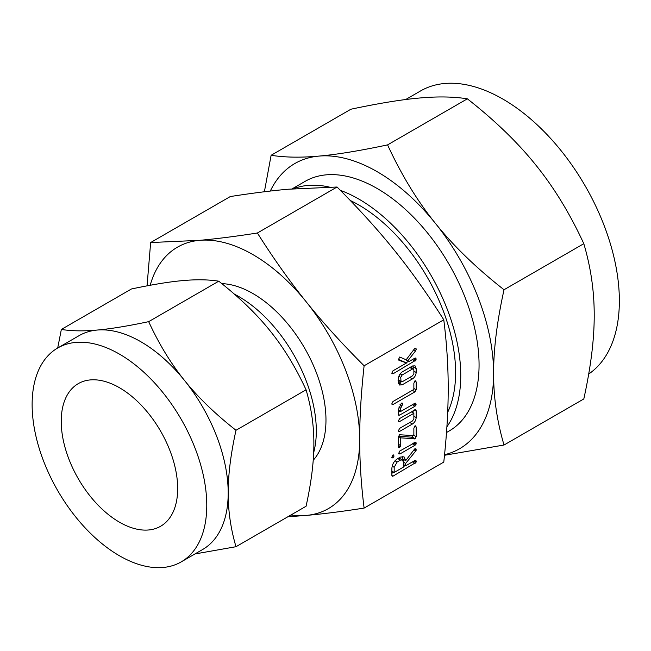 <?xml version="1.0" encoding="UTF-8"?>
<svg xmlns="http://www.w3.org/2000/svg" width="651" height="651" viewBox="0 0 651 651"><rect width="100%" height="100%" fill="white"/><g stroke="black" fill="none" stroke-linecap="round" stroke-linejoin="round"><path stroke-width="0.98" d="M392.96 454.959L394.091 456.017L392.96 457.987L391.796 457.344L392.96 454.959L393.757 454.959M392.057 458.019L391.796 457.344L392.96 457.987M399.852 454.007L398.689 453.34L399.852 450.98L415.81 442.127L416.249 443.201L415.078 445.219L399.852 454.007L398.689 453.34L398.99 453.999M415.021 425.835L416.168 426.918L416.168 436.723L415.151 438.741L400.739 437.863L400.739 445.626L399.592 447.652L398.445 446.952L398.445 437.147L399.462 434.746L413.865 435.625L413.865 428.244L415.021 425.835L415.794 425.835M398.713 447.668L398.445 446.952M414.988 409.65L416.168 410.7L416.168 417.56C415.956 420.318 414.711 422.466 412.425 424.013L399.624 431.401L398.445 430.759L399.624 428.366L412.482 420.945L413.865 418.91L413.865 413.32L399.624 421.547L398.445 420.904L399.624 418.52L415.794 409.512M398.738 431.418L398.445 430.759M398.746 421.571L398.445 420.904M398.445 414.418L398.445 409.479L401.455 403.083L402.334 403.14L402.644 404.181L400.739 408.193L400.739 411.432L414.98 403.205L415.875 403.197L415.916 405.248L414.988 406.232L399.624 415.11L398.738 415.273L398.445 414.418M415.021 380.802L416.168 381.885L416.168 389.786L414.988 391.829L392.968 404.548L391.796 403.897L392.976 401.512L413.865 389.444L413.865 383.219L415.021 380.802L415.794 380.811M392.097 404.556L391.796 403.897M398.445 378.768C398.583 375.928 399.828 373.65 402.188 371.941L412.425 366.025L415.037 365.829L416.168 368.539L416.168 372.462C415.956 375.22 414.711 377.368 412.425 378.915L402.188 384.822L399.47 385.01L398.445 382.69L398.445 378.768M364.112 508.089L443.779 462.096C446.757 434.917 448.23 410.35 448.197 388.387C448.23 366.391 446.757 343.525 443.779 319.787L364.112 365.781C361.126 392.96 359.653 417.527 359.686 439.49C359.653 461.486 361.126 484.352 364.112 508.089C342.035 511.515 322.774 513.956 306.32 515.413A150.942 87.144 -120 0 0 359.686 439.49A150.942 87.144 -120 0 0 306.32 301.95A150.942 87.144 -120 0 0 252.954 254.631A150.942 87.144 -120 0 0 199.588 240.333A150.942 87.144 -120 0 0 150.186 285.268M399.706 357.017L406.159 359.791L414.589 348.635L415.924 348.252L416.249 349.302L415.598 350.848L407.738 360.882L409.528 361.256L415.061 358.058L415.956 358.05L415.997 360.101L392.976 373.845L391.796 373.202L392.968 370.818L406.59 362.949L398.908 360.255L398.493 359.482L399.738 357M392.097 373.861L391.796 373.202M400.422 457.092L404.019 456.823L405.663 460.639L414.435 449.247L415.908 448.694L415.81 450.923L405.663 463.431L405.663 465.815L415.037 460.403L415.948 460.371L415.989 462.422L393.049 476.125L392.171 476.296L391.878 475.45L391.878 468.639C392.089 464.627 393.839 461.413 397.134 458.988L400.422 457.092M313.676 452.575A109.791 63.391 -120 0 0 238.673 296.474A109.791 63.391 -120 0 0 234.384 294.13M235.987 546.71L306.068 506.25C311.324 482.383 313.928 461.478 313.872 443.534C313.928 425.656 311.333 407.746 306.068 389.819C295.709 367.351 283.755 347.748 270.206 331.001C256.885 314.319 239.731 297.719 218.752 281.191C208.385 279.548 196.431 279.352 182.89 280.589C169.569 281.745 152.415 284.552 131.429 288.987L61.349 329.447C71.716 331.09 83.67 331.286 97.211 330.049C110.532 328.893 127.686 326.094 148.672 321.651C159.039 344.119 170.993 363.722 184.534 380.469C197.855 397.151 215.009 413.751 235.987 430.278C230.739 454.138 228.135 475.043 228.192 492.994C228.135 510.872 230.731 528.775 235.987 546.71L194.926 553.968M306.068 389.819L235.987 430.278M218.752 281.191L148.672 321.651M181.198 561.894L202.616 549.525A123.495 71.301 -120 0 0 228.192 492.994A123.495 71.301 -120 0 0 184.534 380.469A123.495 71.301 -120 0 0 140.868 341.751A123.495 71.301 -120 0 0 97.211 330.049A123.495 71.301 -120 0 0 79.129 335.631L57.703 348A123.495 71.301 60 0 1 119.45 354.12A123.495 71.301 60 0 1 200.126 462.942A123.495 71.301 60 0 1 181.198 561.894A123.495 71.301 60 0 1 119.45 555.775A123.495 71.301 60 0 1 38.775 446.96A123.495 71.301 60 0 1 57.703 348L61.349 329.447M313.212 460.273A103.257 59.615 -120 0 0 317.542 375.822A103.257 59.615 -120 0 0 252.954 293.56A103.257 59.615 -120 0 0 221.82 283.633M290.956 514.974A150.942 87.144 -120 0 0 306.32 515.413L287.856 516.764M147.053 285.846L150.65 242.546L199.588 240.333C216.042 238.876 235.304 236.435 257.381 233.009C273.493 258.48 289.809 281.46 306.32 301.95C322.774 322.473 342.035 343.752 364.112 365.781M119.45 387.719A82.343 47.539 60 0 1 173.247 460.273A82.343 47.539 60 0 1 160.618 526.26A82.343 47.539 60 0 1 119.45 522.183A82.343 47.539 60 0 1 65.661 449.621A82.343 47.539 60 0 1 78.283 383.634A82.343 47.539 60 0 1 119.45 387.719M443.779 319.787C427.666 294.317 411.351 271.337 394.832 250.847C378.377 230.324 359.116 209.044 337.047 187.016L288.1 189.229C271.654 190.678 252.385 193.119 230.316 196.545L150.65 242.546M337.047 187.016L257.381 233.009M350.287 200.5A136.832 78.999 60 0 1 358.856 205.008A136.832 78.999 60 0 1 447.676 412.311M293.381 188.782A144.099 83.198 60 0 1 329.3 187.065M340.367 190.352A144.099 83.198 60 0 1 358.856 199.076A144.099 83.198 60 0 1 447.196 309.111A144.099 83.198 60 0 1 446.895 426.787M446.496 432.524L449.214 430.954A144.099 83.198 -120 0 0 471.308 315.483A144.099 83.198 -120 0 0 377.165 188.497A144.099 83.198 -120 0 0 305.116 181.36L292.096 188.888M588.707 374.016A164.687 95.079 -120 0 0 609.515 241A164.687 95.079 -120 0 0 502.906 99.098A164.687 95.079 -120 0 0 420.57 90.937L405.679 99.538M444.552 454.723A164.687 95.079 -120 0 0 493.621 373.389C493.539 397.411 497.014 421.287 504.02 445.015L583.809 398.949C590.815 367.131 594.282 339.252 594.208 315.312C594.282 291.29 590.815 267.415 583.809 243.686C569.983 213.723 554.042 187.578 535.985 165.248C518.074 142.829 495.199 120.687 467.361 98.822C453.535 96.633 437.594 96.364 419.537 98.016C401.626 99.579 378.752 103.314 350.913 109.222L271.117 155.288C284.943 157.469 300.884 157.737 318.941 156.094A164.687 95.079 -120 0 0 270.295 191.06M504.02 445.015L444.495 455.285M504.02 289.752C497.014 321.57 493.539 349.449 493.621 373.389A164.687 95.079 -120 0 0 435.389 223.326A164.687 95.079 -120 0 0 377.165 171.693A164.687 95.079 -120 0 0 318.941 156.094C336.852 154.531 359.726 150.796 387.573 144.888C401.39 174.842 417.332 200.988 435.389 223.326C453.308 245.736 476.182 267.878 504.02 289.752L583.809 243.686M264.387 191.768L271.117 155.288M387.573 144.888L467.361 98.822M414.785 348.456L416.249 349.302M413.735 349.774L415.598 350.848M404.922 359.262L407.738 360.882M414.768 358.229L416.249 359.083M413.767 358.807L415.997 360.101M412.441 359.572L415.069 361.093M408.893 361.126L406.159 362.705M391.796 373.161L392.976 373.845M398.493 359.417L406.59 362.949M413.019 365.74L413.108 366.773L416.168 368.539M413.108 366.773L413.108 368.726M413.865 371.135L416.168 372.462M409.796 377.401L412.425 378.915M401.024 381.966L399.128 383.057L402.188 384.822M399.128 383.057L398.485 383.358M398.445 380.07L402.139 381.82L412.474 375.855L413.865 373.812L413.865 369.833L413.466 368.93L412.474 369.027L402.139 375L400.739 377.417L401.065 381.991L398.013 380.225M409.845 367.514L412.474 369.027M398.86 376.327L400.739 377.417M400.153 373.853L402.139 375M414.728 381.055L416.168 381.885M413.865 388.46L416.168 389.786M412.368 390.315L414.988 391.829M391.796 403.864L392.968 404.548M401.154 403.327L402.644 404.181M399.934 404.816L401.846 405.915M398.835 407.095L400.739 408.193M398.445 410.106L400.739 411.432M414.687 403.376L416.168 404.23M413.686 403.954L415.916 405.248M412.36 404.719L414.988 406.232M400.308 411.18L398.445 412.254M398.445 414.427L399.624 415.11M414.663 409.837L416.168 410.7M413.108 410.732L413.108 412.889M413.865 416.233L416.168 417.56M409.796 422.499L412.425 424.013M398.445 430.718L399.624 431.401M411.245 411.806L413.865 413.32M398.445 420.863L399.624 421.547M414.728 426.088L416.168 426.918M413.865 435.397L416.168 436.723M413.108 434.958L412.091 436.984L415.151 438.741M412.091 436.984L411.359 437.171L414.418 438.929M411.359 437.171L398.534 436.162M398.469 436.552L400.739 437.863M398.445 444.299L400.739 445.626M398.445 445.691L400.406 446.822M398.445 446.985L399.592 447.652M414.785 442.355L416.249 443.201M413.759 442.949L415.989 444.234M412.449 443.705L415.078 445.219M392.667 455.195L394.091 456.017M402.18 456.457L402.611 458.874L405.663 460.639M414.768 448.873L416.249 449.727M414.305 449.41L416.111 450.459M413.955 449.849L415.81 450.923M404.149 459.761L403.213 460.916M403.368 462.104L405.663 463.431M403.368 464.488L405.663 465.815M414.768 460.558L416.249 461.404M413.759 461.136L415.989 462.422M412.449 461.893L415.078 463.414M405.231 465.563L403.368 466.645M393.749 472.195L391.878 473.277M391.878 475.45L393.049 476.125M391.878 471.121L394.18 472.447L403.368 467.141L403.368 461.998L402.408 459.907L398.892 457.978M392.187 466.157L394.18 467.304L394.18 472.447M395.002 460.786L397.134 462.023L394.18 467.304M397.794 458.605L400.422 460.119L397.134 462.023M402.408 459.907L400.422 460.119M413.466 368.93L410.407 367.164"/></g></svg>
